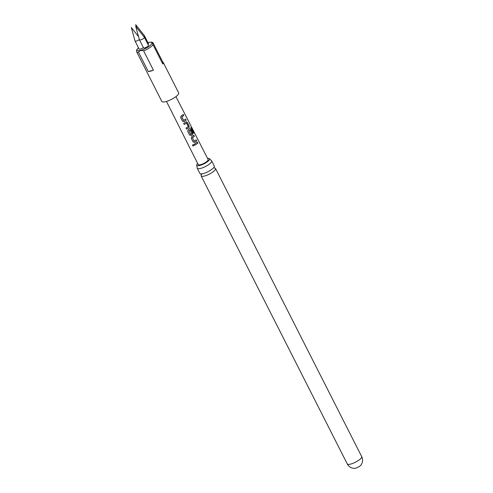 <?xml version="1.0" encoding="UTF-8"?>
<svg xmlns="http://www.w3.org/2000/svg" width="493" height="493" viewBox="0 0 493 493"><rect width="100%" height="100%" fill="white"/><g stroke="black" fill="none" stroke-linecap="round" stroke-linejoin="round"><path stroke-width="0.74" d="M192.535 145.595C192.56 144.578 193.016 144.381 193.903 145.004C193.872 146.064 193.416 146.255 192.535 145.595L192.56 145.546C193.435 146.218 193.878 146.027 193.903 144.973M211.676 160.915L214.295 166.079A8.091 2.188 153.1 0 1 213.623 167.786A8.091 2.188 153.1 0 1 210.739 170.147A8.091 2.188 153.1 0 1 201.643 173.863A8.091 2.188 153.1 0 1 200.787 173.869A8.091 2.188 153.1 0 1 199.862 173.4L197.243 168.236A8.091 2.188 -26.9 0 0 198.168 168.705A8.091 2.188 -26.9 0 0 208.12 164.982A8.091 2.188 -26.9 0 0 211.676 160.915A8.091 2.188 -26.9 0 0 211.361 160.613L209.587 158.783A7.192 1.947 153.1 0 1 205.279 163.109A7.192 1.947 153.1 0 1 197.576 165.71A7.192 1.947 153.1 0 1 196.756 165.291A7.192 1.947 153.1 0 1 197.65 163.46M181.165 115.923L183.248 114.444L183.79 115.51L181.812 117.02L183.569 120.458L185.614 119.09L186.157 120.156L184.074 121.635L182.539 121.21L180.641 117.482L181.165 115.923M183.162 114.462L183.79 115.51M183.71 115.528L181.843 116.903M354.485 468.35A8.091 8.091 0 0 1 347.257 463.919A8.091 2.188 -26.9 0 0 348.175 464.388A8.091 2.188 -26.9 0 0 358.134 460.672A8.091 2.188 -26.9 0 0 361.683 456.598A8.091 8.091 0 0 1 360.987 465.053A4.135 1.115 153.1 0 1 359.366 466.44A4.135 1.115 153.1 0 1 354.485 468.35A4.135 1.115 153.1 0 1 354.282 468.338M143.186 38.731A2.773 0.752 -26.9 0 0 144.406 37.332A2.773 0.752 -26.9 0 0 144.381 37.302L135.711 26.332L139.439 39.81A2.773 0.752 -26.9 0 0 139.457 39.847A2.773 0.752 -26.9 0 0 143.186 38.731M144.406 37.332L148.473 45.356A2.773 0.752 153.1 0 1 147.253 46.749A2.773 0.752 153.1 0 1 143.525 47.864L139.457 39.847M135.039 40.931A2.773 0.752 -26.9 0 0 135.045 40.993A2.773 0.752 -26.9 0 0 135.064 41.036A2.773 0.752 -26.9 0 0 136.777 40.925A2.773 0.752 -26.9 0 0 139.359 39.508M139.106 48.955A2.773 0.752 -26.9 0 0 139.131 49.053A2.773 0.752 -26.9 0 0 140.813 48.955A2.773 0.752 -26.9 0 0 143.377 47.568M138.515 52.295A9.447 2.551 153.1 0 1 137.695 52.283A9.447 2.551 153.1 0 1 136.616 51.734L161.827 101.422A9.447 2.551 -26.9 0 0 162.9 101.965A9.447 2.551 -26.9 0 0 173.018 98.551A9.447 2.551 -26.9 0 0 178.676 92.869L163.245 62.451A9.447 2.551 -26.9 0 0 162.782 62.056L153.009 42.786C152.362 42.158 152.368 42.811 153.027 44.752A9.447 2.551 153.1 0 1 143.648 50.902L153.422 70.166A9.447 2.551 -26.9 0 1 148.288 71.559L138.515 52.295C139.574 50.545 141.288 50.076 143.648 50.902M166.461 101.435L198.204 164.557A5.571 1.504 -26.9 0 0 198.839 164.878A5.571 1.504 -26.9 0 0 204.805 162.869A5.571 1.504 -26.9 0 0 208.138 159.516L175.952 96.622M201.508 174.473A8.091 2.188 -26.9 0 0 201.107 175.847A8.091 2.188 -26.9 0 0 202.025 176.309A8.091 2.188 -26.9 0 0 211.984 172.593A8.091 2.188 -26.9 0 0 215.533 168.526A8.091 2.188 -26.9 0 0 214.615 168.058A8.091 2.188 -26.9 0 0 214.437 168.045M196.756 165.291L197.188 167.805A8.091 2.188 -26.9 0 0 197.243 168.236M207.578 158.426A7.192 1.947 153.1 0 1 208.767 158.37A7.192 1.947 153.1 0 1 209.587 158.783M181.806 116.89L183.673 120.489M186.04 121.956L187.278 122.356L189.176 126.085L188.948 127.669L186.576 129.123L186.034 128.057L188.314 126.578L186.557 123.133L184.203 124.476L183.661 123.41L186.496 121.808M186.557 123.133L184.191 124.446M190.797 127.798L191.685 128.285L193.971 132.753L193.552 133.301L191.327 129.055L188.955 130.861L190.674 134.416L191.894 133.615L190.353 130.59L191.148 129.955L192.701 133.005L192.473 134.589L191.13 135.476L189.595 135.051L187.697 131.323L188.215 129.764L191.007 127.699M191.401 129.086L188.955 130.861M188.911 130.848L190.779 134.447M196.738 140.918L194.655 142.397L193.127 141.972L191.222 138.243L191.74 136.684L193.823 135.205L194.365 136.271L192.387 137.781L194.143 141.22L196.196 139.852L196.738 140.918L194.655 142.397M193.743 135.224L194.285 136.29L192.35 137.763L194.248 141.251M197.89 143.192L194.79 145.238L194.248 144.172L197.348 142.126L197.89 143.192L194.772 145.207M153.027 44.752L162.801 64.022A9.447 2.551 -26.9 0 0 163.245 62.451M147.918 42.608L151.604 42.071L153.009 42.786M148.023 44.469A2.773 0.752 -26.9 0 0 148.455 43.674L144.387 35.65A2.773 0.752 -26.9 0 0 144.363 35.619L135.692 24.65L136.401 27.201M148.288 71.559L153.422 70.166M162.801 64.022L162.782 62.056M143.808 36.574A2.773 0.752 -26.9 0 0 144.387 35.65M197.268 142.144L197.81 143.21M194.618 142.385L193.108 141.941M196.109 139.87L196.652 140.936M190.705 127.823L191.586 128.322L193.971 132.753M193.866 132.79L193.453 133.326M191.068 129.967L192.621 133.024L192.406 134.595L191.13 135.476M191.087 135.464L189.577 135.02M185.972 121.962L187.198 122.375L189.096 126.103L188.948 127.669M188.881 127.675L186.557 129.098M185.534 119.109L186.077 120.175L184.074 121.635M184.037 121.623L182.527 121.186M138.49 47.784A8.264 2.237 -26.9 0 0 138.095 50.662A8.264 2.237 -26.9 0 0 148.27 46.866A8.264 2.237 -26.9 0 0 150.963 42.232A8.264 2.237 -26.9 0 0 147.943 42.663M214.048 167.176L214.375 168.051M200.891 173.85L201.354 174.75L201.779 174.134M138.582 36.71L131.317 27.522L135.045 40.993M139.131 49.053L135.064 41.036M138.447 47.71L136.61 49.996L136.616 51.734M361.683 456.598L215.533 168.526M347.257 463.919L201.107 175.847"/></g></svg>
